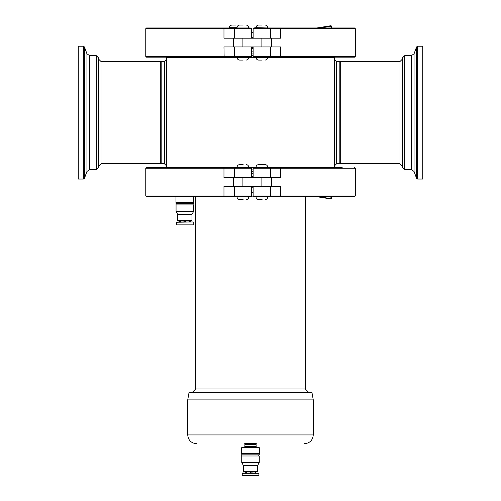 <?xml version="1.0" encoding="UTF-8"?>
<svg xmlns="http://www.w3.org/2000/svg" width="501" height="501" viewBox="0 0 501 501"><rect width="100%" height="100%" fill="white"/><g stroke="black" fill="none" stroke-linecap="round" stroke-linejoin="round"><path stroke-width="0.75" d="M184.224 224.88L180.504 224.88M188.977 221.962L188.977 220.647L189.747 220.647L189.747 221.962M183.917 221.962L183.917 220.647L185.376 220.647L185.376 221.962M179.753 221.962L179.753 220.647L180.441 220.647L180.441 221.962M184.249 220.647L184.249 221.962M184.218 221.962L184.218 220.647M180.404 224.88L189.747 224.88M183.948 220.647L183.948 221.962M188.533 224.88L184.249 224.88M179.414 221.962L179.414 220.647L179.753 220.647M189.747 220.647L178.982 220.647M175.983 196.711L175.983 202.629L193.643 202.629L193.643 196.843L237.073 196.999C237.224 198.596 238.1 199.473 239.697 199.63L243.129 199.63M177.924 221.962L192.916 221.962L190.217 221.962L190.217 220.647M191.676 220.647L177.661 220.359L177.661 214.509L191.964 214.509L192.065 214.146L177.561 214.146L176.152 211.698L193.474 211.698L193.574 211.334L176.058 211.334L176.058 204.922L193.574 204.922C192.929 204.759 192.929 204.377 193.574 203.775L193.574 202.629M176.058 204.922L176.058 203.775L193.574 203.775M305.241 196.999L305.241 388.951L195.759 388.951L195.759 196.999M192.115 392.602L195.759 388.951M313.269 399.898L311.979 392.602L189.021 392.602L187.731 399.898L313.269 399.898L313.269 434.931L187.731 434.931L187.731 399.898M256.337 443.692L244.663 443.692M251.665 192.622L253.13 192.622M248.746 196.711L256.049 196.999C256.205 198.596 257.076 199.473 258.673 199.63L262.104 199.63M267.722 196.711L307.72 196.711M253.13 32.64L251.665 32.64M262.104 25.05L258.673 25.05C257.076 25.207 256.205 26.083 256.049 27.68L253.857 27.968L253.13 28.701L253.13 38.189M262.104 60.082L258.673 60.082C257.076 59.926 256.205 59.049 256.049 57.452L267.709 57.452C267.572 59.049 266.695 59.926 265.098 60.082M316.939 27.968L331.023 25.695L331.581 26.177L331.581 27.968M243.129 164.597L239.697 164.597L243.129 164.597M271.36 186.491L280.554 186.491L280.36 196.711L253.418 196.567M253.243 196.373L253.13 195.979A0.733 0.733 0 0 0 253.857 196.711L253.13 195.979L253.13 186.491M253.13 195.979L355.309 195.979L354.576 196.711L280.36 196.711M265.098 199.63C266.695 199.473 267.572 198.596 267.722 196.999L256.049 196.999L261.484 196.711M253.243 167.854L253.13 168.248A0.733 0.733 0 0 1 253.857 167.516L253.13 168.248L253.13 177.736M342.17 167.516L253.857 167.516M271.36 177.736L280.554 177.736L280.554 168.248L355.309 168.248L354.576 167.516M256.049 167.221L267.722 167.516L256.049 167.221C256.205 165.631 257.076 164.754 258.673 164.597L265.098 164.597L258.673 164.597M251.665 177.736L251.665 168.248L223.966 168.248L223.966 177.736L271.373 177.736L271.373 186.491L261.885 186.491L261.885 177.736M233.422 177.736L233.422 186.491L261.885 186.491M250.932 167.516L146.492 167.516L250.938 167.516L251.665 168.248M233.422 186.491L223.966 186.491L223.966 195.979L145.766 195.979L146.492 196.711L250.938 196.711L251.665 195.979L234.524 195.979A0.733 0.701 90 0 0 235.22 196.711M330.121 196.711L330.121 198.521L331.023 198.985L331.581 198.502L331.581 196.711M334.43 165.912L336.622 163.721L336.622 61.542L339.828 61.542L339.828 163.721A102.912 102.912 0 0 0 340.273 162.944M334.43 167.516L334.43 57.164M160.727 162.944A102.912 102.912 0 0 0 161.172 163.721L161.172 61.542A102.912 102.912 0 0 0 160.727 62.318M166.57 57.164L166.57 167.516M251.414 167.691L253.381 167.691M166.57 57.571L237.073 57.571M248.746 57.571L256.049 57.571M267.722 57.571L334.43 57.571M161.172 163.721L164.378 163.721L164.378 61.542L161.172 61.542M399.973 61.542L399.973 163.721L340.273 163.721L340.273 61.542L399.973 61.542L402.309 59.206M402.309 164.942L402.309 58.041L404.645 55.705L404.645 169.557L402.309 167.221L402.309 164.942M417.634 179.045L422.744 179.045L422.744 46.217L417.634 46.217L417.634 179.045L416.538 178.281L416.538 46.981L417.634 46.217M101.027 163.721L101.027 61.542L160.727 61.542L160.727 163.721L101.027 163.721L98.691 166.056M101.027 61.542L98.691 59.206L98.691 161.234M98.691 162.299L98.691 167.221L96.355 169.557L96.355 55.705L98.691 58.041L98.691 162.299M98.691 59.206L98.691 58.041M83.366 46.217L78.256 46.217L78.256 179.045L83.366 179.045L83.366 46.217L84.462 46.981L84.462 178.281L83.366 179.045M251.665 46.944L251.665 56.431L145.766 56.431L146.492 57.164L250.325 57.164M250.938 57.164L251.665 56.431M242.509 57.164L248.746 57.452L237.073 57.452C237.224 59.049 238.1 59.926 239.697 60.082L243.129 60.082M251.665 38.189L251.665 28.701L223.966 28.701L223.966 38.189L233.422 38.189L233.422 46.944L223.966 46.944L224.135 57.164M224.135 27.968L223.966 28.701L145.766 28.701L146.492 27.968L250.325 27.968M250.938 27.968L251.665 28.701M243.129 25.05L239.697 25.05C238.1 25.207 237.224 26.083 237.073 27.68L229.402 27.68C229.558 26.083 230.435 25.207 232.032 25.05L235.464 25.05M271.36 46.944L261.885 46.944L261.885 38.189L233.422 38.189M233.422 46.944L261.885 46.944M271.36 38.189L261.885 38.189M269.651 27.968A0.733 0.708 -90 0 1 270.358 28.701L355.309 28.701L354.576 27.968L253.857 27.968A0.733 0.733 0 0 0 253.13 28.701L270.358 28.701L270.358 38.189M267.722 57.452L280.36 57.164L253.857 57.164L253.13 56.431L280.554 56.431L280.554 46.944L271.373 46.944L271.373 38.189L280.554 38.189L280.36 27.968M253.243 28.306L253.13 28.701A0.733 0.733 0 0 1 253.155 28.501M253.243 56.826L253.13 56.431A0.733 0.733 0 0 0 253.857 57.164L256.049 57.452M355.309 56.431L354.576 57.164L280.36 57.164L280.554 56.431L355.309 56.431L355.309 28.701M253.13 56.431L253.13 46.944M253.857 57.164L253.418 57.02M246.123 25.05L246.116 25.05C247.719 25.207 248.59 26.083 248.746 27.68M241.739 453.699L241.739 454.839L259.261 454.839L259.261 453.699M241.739 454.839L241.739 455.985L259.261 455.985C258.591 455.816 258.591 455.434 259.261 454.839M242.108 473.32L258.892 473.32L258.892 475.656L242.108 475.656L242.396 473.032L245.102 473.032L245.102 471.717L243.643 471.717L257.357 471.717L255.754 471.717L255.754 473.032L255.898 471.717M245.102 471.717L246.736 471.717L246.736 473.032M251.89 473.032L251.89 471.717L246.68 471.717L246.68 473.032M251.89 471.717L255.754 471.717M242.396 473.032L255.898 473.032M252.047 471.717L252.047 473.032L255.228 473.032L255.228 471.717M245.102 473.032L245.878 473.032L245.878 471.717M255.065 475.95L255.754 475.95M256.111 444.274L244.889 444.274L256.111 444.274L256.111 443.692M245.033 444.418L255.967 444.418M258.397 447.343L259.33 447.706L241.67 447.706L242.033 447.343L258.397 447.343M241.67 447.706L241.67 453.699L259.33 453.699L259.33 447.706M246.793 471.717L246.793 473.032M250.606 473.032L250.606 471.717M176.715 224.88L192.916 224.88M176.421 224.592L176.421 222.256L192.916 221.962M251.665 187.794L253.13 187.794M251.665 186.698L253.13 186.698M253.13 37.469L251.665 37.469M267.722 27.968L256.049 27.68M320.465 27.968L331.581 26.177M246.123 199.63C247.719 199.473 248.59 198.596 248.746 196.999L237.073 196.711M270.358 186.491L270.358 195.979A0.733 0.708 90 0 1 269.651 196.711M253.13 168.248L270.358 168.248A0.733 0.708 -90 0 0 269.651 167.516M270.358 177.736L270.358 168.248L280.554 168.248L280.36 167.516M242.91 186.491L242.91 177.736M234.524 177.736L234.524 168.248A0.733 0.701 -90 0 1 235.22 167.516M146.492 167.516L145.766 168.248L223.966 168.248L224.135 167.516M234.524 186.491L234.524 195.979L223.966 195.979L224.135 196.711M330.121 198.521L318.88 196.711M251.665 53.92L253.13 53.92M251.665 51.866L253.13 51.866M251.665 55.386L253.13 55.386M251.665 169.883L253.13 169.883M251.665 171.342L253.13 171.342M251.665 173.396L253.13 173.396M251.665 177.673L253.13 177.673M251.665 176.577L253.13 176.577M411.321 55.705L414.064 53.782L414.064 171.48L411.321 169.557L411.321 55.705L404.645 55.705M89.679 169.557L86.936 171.48L86.936 53.782L89.679 55.705L89.679 169.557L96.355 169.557M251.665 47.589L253.13 47.589M235.22 57.164A0.733 0.701 90 0 1 234.524 56.431L234.524 46.944M235.22 27.968A0.733 0.701 -90 0 0 234.524 28.701L234.524 38.189M242.91 46.944L242.91 38.189M251.665 48.685L253.13 48.685M269.651 57.164A0.733 0.708 90 0 0 270.358 56.431L270.358 46.944M248.746 57.452L248.734 57.452C248.59 59.049 247.719 59.926 246.123 60.082M241.839 462.767L259.161 462.767L257.752 465.21L243.248 465.21L241.739 462.404L259.261 462.404L259.261 455.985M243.248 465.21L243.348 465.573L257.652 465.573L257.752 465.21M243.348 465.573L243.348 471.422L257.652 471.422L257.652 465.573M244.889 444.569L244.889 446.61L256.111 446.61L256.111 444.569M193.204 224.592L193.204 222.256M191.964 220.359L191.964 214.509M177.561 214.146L177.661 214.509M192.065 214.146L193.474 211.698M176.058 211.334L176.152 211.698M193.574 211.334L193.574 204.922M176.058 203.775L176.058 202.629M305.241 388.951L308.885 392.602M187.731 434.931C188.251 440.254 191.169 443.172 196.492 443.692M313.269 434.931C312.749 440.254 309.831 443.172 304.508 443.692M267.722 27.68C267.572 26.083 266.695 25.207 265.098 25.05M248.746 167.221C248.59 165.631 247.719 164.754 246.123 164.597M237.073 167.221C237.224 165.631 238.1 164.754 239.697 164.597M355.309 195.979L355.309 168.248M145.766 168.248L145.766 195.979M251.665 195.979L251.665 186.491M331.023 198.985L316.939 196.711M267.722 167.221C267.572 165.631 266.695 164.754 265.098 164.597M340.273 62.318A102.912 102.912 0 0 0 339.828 61.542M336.622 61.542L334.43 59.356M336.622 163.721L339.828 163.721M164.378 61.542L166.57 59.356M164.378 163.721L166.57 165.912M399.973 163.721L402.309 166.056M411.321 169.557L404.645 169.557M414.064 171.48L416.538 178.281M414.064 53.782L416.538 46.981M89.679 55.705L96.355 55.705M86.936 53.782L84.462 46.981M86.936 171.48L84.462 178.281M145.766 28.701L145.766 56.431M239.077 25.125L238.451 25.05M241.739 462.404L241.739 455.985M259.261 462.404L259.161 462.767M244.889 444.274L244.889 443.692M256.111 446.61L256.844 447.343M244.889 446.61L244.156 447.343"/></g></svg>
